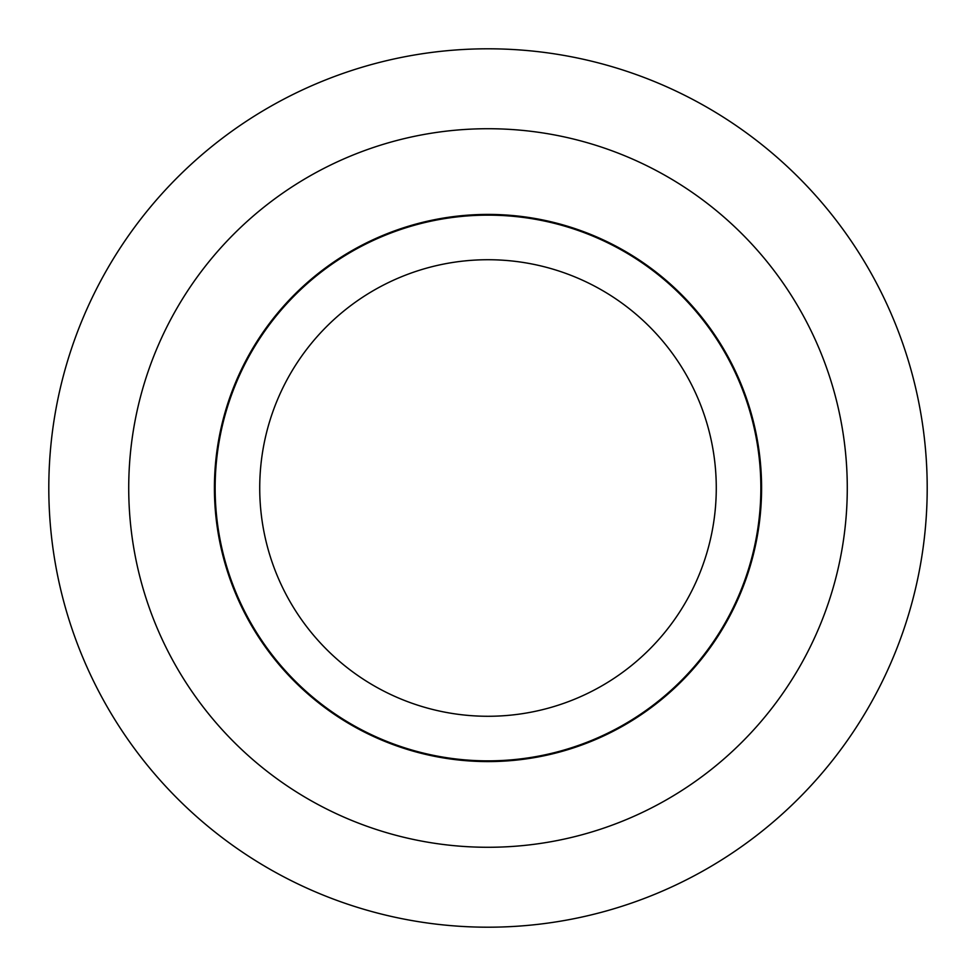 <?xml version="1.0" encoding="UTF-8"?>
<svg xmlns="http://www.w3.org/2000/svg" width="976" height="976" viewBox="0 0 976 976"><rect width="100%" height="100%" fill="white"/><g stroke="black" fill="none" stroke-linecap="round" stroke-linejoin="round"><path stroke-width="1.46" d="M48.8 488A439.2 439.2 0 0 1 488 48.8A439.2 439.2 0 0 1 927.2 488A439.2 439.2 0 0 1 488 927.2A439.2 439.2 0 0 1 48.8 488M488 847.278A359.278 359.278 0 0 0 847.278 488A359.278 359.278 0 0 0 488 128.722A359.278 359.278 0 0 0 128.722 488A359.278 359.278 0 0 0 488 847.278M214.415 488A273.585 273.585 0 0 1 488 214.415A273.585 273.585 0 0 1 761.585 488A273.585 273.585 0 0 1 488 761.585A273.585 273.585 0 0 1 214.415 488M760.853 488A272.853 272.853 0 0 0 488 215.147A272.853 272.853 0 0 0 215.147 488A272.853 272.853 0 0 0 488 760.853A272.853 272.853 0 0 0 760.853 488M259.726 488A228.274 228.274 0 0 1 488 259.726A228.274 228.274 0 0 1 716.274 488A228.274 228.274 0 0 1 488 716.274A228.274 228.274 0 0 1 259.726 488"/></g></svg>
